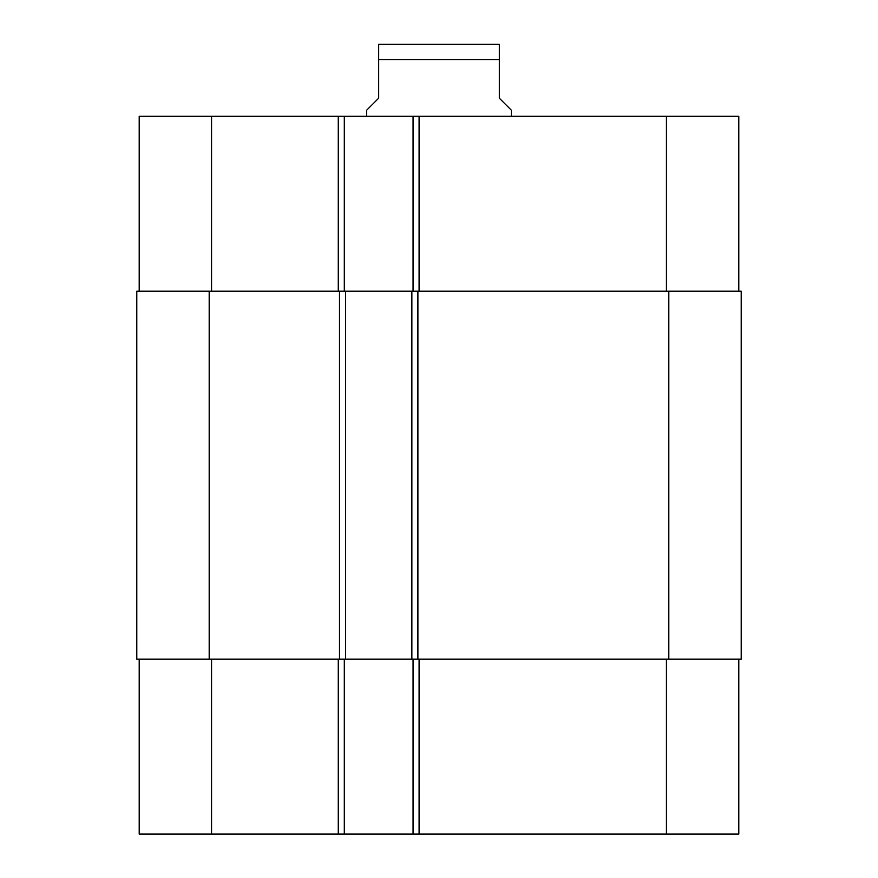<?xml version="1.0" encoding="UTF-8"?>
<svg xmlns="http://www.w3.org/2000/svg" width="878" height="878" viewBox="0 0 878 878"><rect width="100%" height="100%" fill="white"/><g stroke="black" fill="none" stroke-linecap="round" stroke-linejoin="round"><path stroke-width="1.32" d="M511.38 116.28L511.38 110.255L499.319 98.193L499.319 44.328L499.319 59.583L378.681 59.583L378.681 98.193L366.62 110.255L366.62 116.28M378.681 59.583L378.681 44.328L378.681 59.583M378.681 44.328L499.319 44.328M738.793 659.169L738.793 834.1L139.207 834.1L139.207 659.169M738.793 291.211L738.793 116.28L139.207 116.28L139.207 291.211M413.066 659.169L413.066 834.1M344.297 659.169L344.297 834.1M345.504 659.169L741.208 659.169L741.208 291.211L136.792 291.211L136.792 659.169L345.504 659.169L345.504 291.211M413.066 291.211L413.066 116.28M344.297 291.211L344.297 116.28M411.859 659.169L411.859 291.211M136.792 659.169L136.792 291.211L136.792 659.169M419.091 659.169L419.091 834.1M338.26 659.169L338.26 834.1M211.587 659.169L211.587 834.1M666.413 659.169L666.413 834.1M419.091 291.211L419.091 116.28M338.26 291.211L338.26 116.28M211.587 291.211L211.587 116.28M666.413 291.211L666.413 116.28M668.816 659.169L668.816 291.211M417.884 659.169L417.884 291.211M339.468 659.169L339.468 291.211M209.183 659.169L209.183 291.211"/></g></svg>
